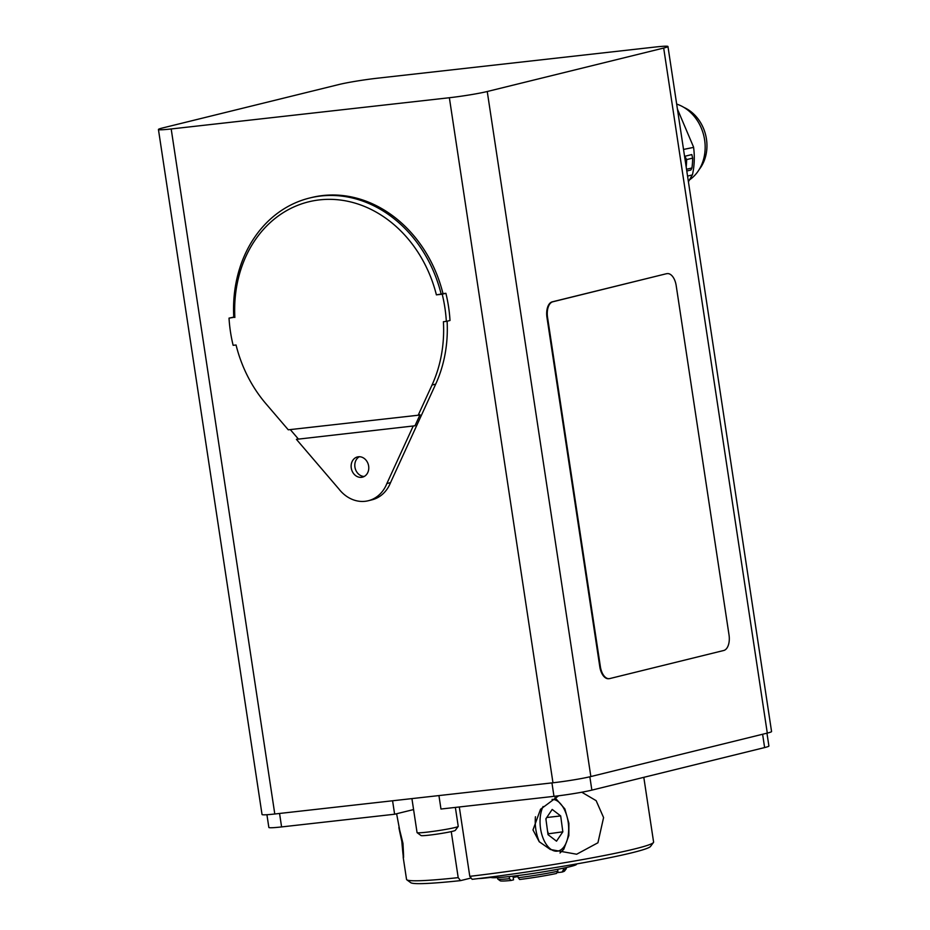 <?xml version="1.0" encoding="UTF-8"?>
<svg xmlns="http://www.w3.org/2000/svg" width="930" height="930" viewBox="0 0 930 930"><rect width="100%" height="100%" fill="white"/><g stroke="black" fill="none" stroke-linecap="round" stroke-linejoin="round"><path stroke-width="1.4" d="M469.79 876.339L472.149 879.315A121.458 7.208 -8.6 0 0 650.523 846.44L653.441 842.51A124.934 7.405 171.4 0 1 469.79 876.339L459.304 806.973M401.807 841.325C397.575 822.108 397.959 822.794 402.969 843.394C404.05 863.04 403.655 862.354 401.807 841.325L396.61 813.738M402.969 843.394L403.236 857.6L406.538 879.396A124.934 7.405 171.4 0 0 406.817 879.803A124.934 7.405 171.4 0 0 458.199 877.641L451.248 831.606M406.817 879.803L410.758 882.698A121.458 7.208 -8.6 0 0 460.559 880.617L458.199 877.641M460.559 880.617L471.126 878.013M643.804 777.341L653.592 842.034A124.934 7.405 171.4 0 1 653.441 842.51M581.773 792.221L596.142 800.66L603.582 817.563L597.932 842.766L576.67 854.228L550.386 849.509L539.214 841.72L532.983 829.92L540.539 809.263L558.651 795.789M545.875 818.795L552.199 809.426L560.685 815.936L562.836 831.815L556.512 841.173L548.026 834.663L545.875 818.795M560.685 815.936L546.747 817.505M547.921 833.861L562.836 831.815M548.351 833.443L547.561 831.246M546.015 819.865L546.119 818.435M413.571 809.565L394.611 814.238L392.576 800.777M438.937 795.58L440.971 809.03L553.978 796.347L551.943 782.897M394.611 814.238L281.592 826.921A27.761 1.651 171.4 0 1 268.851 827.444L266.922 814.727M766.959 733.177L768.901 746.023A27.761 1.651 171.4 0 1 764.623 747.569L591.864 790.128A27.761 1.651 171.4 0 1 553.978 796.347M518.208 877.722L519.638 879.501A32.62 1.93 -8.6 0 0 556.477 873.456L557.919 871.201A34.701 2.058 171.4 0 1 518.208 877.722L517.882 875.56M563.185 868.202L563.441 869.841L561.987 872.096L557.872 872.561L557.709 871.526M513 876.165L513.558 879.838L510.942 880.478L509.512 878.699A34.701 2.058 171.4 0 1 497.794 879.036A34.701 2.058 171.4 0 1 497.724 878.92L497.515 877.618M518.022 876.525A27.761 1.651 -8.6 0 0 513.197 877.478M478.857 878.513A15.612 0.93 -8.6 0 0 485.239 878.048L490.889 877.42A43.373 2.569 -8.6 0 0 535.517 873.084A43.373 2.569 -8.6 0 0 576.53 864.284L576.484 863.958M497.794 879.036L500.166 880.768A32.62 1.93 -8.6 0 0 510.942 880.478M509.512 878.699L509.198 876.595M566.196 867.562L566.347 868.55A34.701 2.058 171.4 0 1 566.3 868.678A34.701 2.058 171.4 0 1 563.441 869.841M561.987 872.096A32.62 1.93 -8.6 0 0 564.557 871.038L566.3 868.678M557.919 871.201L557.64 869.306M455.363 807.414L458.234 826.363A20.82 1.232 171.4 0 1 458.211 826.445A20.82 1.232 171.4 0 1 437.832 830.699A20.82 1.232 171.4 0 1 417.105 832.664A20.82 1.232 171.4 0 1 417.059 832.594L411.92 798.603M417.105 832.664L421.046 835.559A17.356 1.035 -8.6 0 0 438.321 833.919A17.356 1.035 -8.6 0 0 455.293 830.374L458.211 826.445M667.961 46.5L771.563 731.538A27.761 1.651 171.4 0 1 767.297 733.096L590.852 776.55A27.761 1.651 171.4 0 1 552.966 782.781L274.792 813.994A27.761 1.651 171.4 0 1 262.039 814.529L158.437 129.479A27.761 1.651 -8.6 0 0 171.19 128.956L449.364 97.731A27.761 1.651 -8.6 0 0 487.25 91.512L663.683 48.046A27.761 1.651 -8.6 0 0 667.961 46.5A27.761 1.651 -8.6 0 0 655.208 47.035L377.034 78.248A27.761 1.651 -8.6 0 0 339.148 84.467L162.704 127.933A27.761 1.651 -8.6 0 0 158.437 129.479M683.527 149.439L693.594 147.382A69.401 58.172 76.2 0 1 692.501 174.526L688.421 181.78M687.561 176.096L692.397 174.898M686.793 171.015L690.944 169.992L691.943 167.958A69.401 58.172 -103.8 0 0 692.664 158.112L686.619 159.6A69.401 58.172 76.2 0 1 686.189 167.04M692.664 158.112L691.804 154.566L684.817 156.287L684.91 158.623M677.424 109.077L693.524 146.987M686.619 159.6L684.817 156.287M359.364 456.723A10.416 8.73 -103.8 0 0 355.155 468.232A10.416 8.73 -103.8 0 0 364.223 476.462M689.548 179.839A41.641 34.898 -103.8 0 0 698.825 170.097A41.641 34.898 -103.8 0 0 676.668 104.079M699.209 169.469A38.177 31.992 -103.8 0 0 701.15 166.737A38.177 31.992 -103.8 0 0 683.934 107.415M233.767 317.107L229.024 318.13L233.779 317.351A124.934 104.706 -103.8 0 1 309.632 198.009A124.934 104.706 -103.8 0 1 441.146 294.078L436.391 294.856L442.215 294.206A128.398 107.613 76.2 0 1 446.33 321.396L443.412 321.722A124.934 104.706 76.2 0 1 432.02 385.043L418.175 415.233L420.023 414.78L414.966 425.789L296.414 439.344L414.966 425.789M446.33 321.396L450.004 320.49A128.398 107.613 -103.8 0 0 445.889 293.299L442.982 293.624A124.934 104.706 -103.8 0 0 311.48 197.555L309.632 198.009M413.129 426.242L386.868 483.53A34.701 29.086 76.2 0 1 368.257 500.747L371.93 499.84A34.701 29.086 -103.8 0 0 390.542 482.624L435.693 384.137A124.934 104.706 -103.8 0 0 447.109 321.21M608.987 678.679A13.88 7.521 -96.4 0 1 608.697 678.714A13.88 7.521 -96.4 0 1 599.792 666.729L546.956 317.363A13.88 7.521 -96.4 0 1 552.234 301.843L666.194 273.78A13.88 7.521 -96.4 0 1 666.717 273.687A13.88 7.521 -96.4 0 1 667.008 273.664M234.86 317.467A121.458 101.8 76.2 0 1 319.548 199.88A121.458 101.8 76.2 0 1 436.391 294.856M418.175 415.233L288.265 429.811L265.899 403.69A124.934 104.706 76.2 0 1 236.057 344.995L233.139 345.321A128.398 107.613 76.2 0 1 229.024 318.13M298.263 438.89L290.288 429.579M368.257 500.747A34.701 29.086 76.2 0 1 338.846 488.913L296.414 439.344M358.399 456.77A10.416 8.73 76.2 0 1 368.547 465.512A10.416 8.73 76.2 0 1 362.444 477.16A10.416 8.73 76.2 0 1 351.482 469.139A10.416 8.73 76.2 0 1 357.469 456.932A10.416 8.73 76.2 0 1 358.399 456.77M390.542 482.624L386.868 483.53M442.982 293.624L441.146 294.078M445.889 293.299L442.215 294.206M686.526 169.283L691.943 167.958M666.764 273.711A13.88 7.521 -96.4 0 1 667.287 273.618A13.88 7.521 -96.4 0 1 676.191 285.603L729.027 634.981A13.88 7.521 -96.4 0 1 723.749 650.488L609.801 678.563A13.88 7.521 -96.4 0 1 609.278 678.656A13.88 7.521 -96.4 0 1 600.373 666.671L547.538 317.293A13.88 7.521 -96.4 0 1 552.815 301.785L666.194 273.78M552.071 799.393A26.028 14.113 -96.4 0 1 564.638 810.1A26.028 14.113 -96.4 0 1 564.777 845.591A26.028 14.113 -96.4 0 1 545.003 842.301A26.028 14.113 -96.4 0 1 543.108 806.508M535.448 816.738A29.493 15.996 83.6 0 0 539.365 841.883M281.592 826.921L279.558 813.459M764.623 747.569L762.612 734.247M591.864 790.128L589.841 776.794M663.683 48.046L767.297 733.096M171.19 128.956L274.792 813.994M449.364 97.731L552.966 782.781M590.852 776.55L487.25 91.512M435.693 384.137L432.02 385.043M599.792 666.729L600.373 666.671M546.956 317.363L547.538 317.293M552.234 301.843L552.815 301.785M555.001 797.638L564.87 808.937L568.893 823.317L568.835 835.559L563.754 849.323L560.011 852.961M608.697 678.714L609.278 678.656"/></g></svg>
